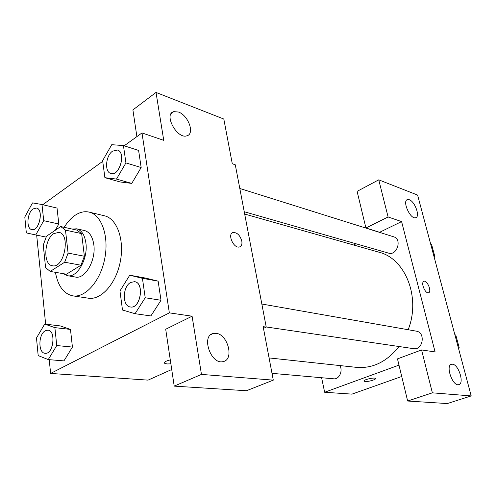 <?xml version="1.0" encoding="UTF-8"?>
<svg xmlns="http://www.w3.org/2000/svg" width="496" height="496" viewBox="0 0 496 496"><rect width="100%" height="100%" fill="white"/><g stroke="black" fill="none" stroke-linecap="round" stroke-linejoin="round"><path stroke-width="0.74" d="M53.779 233.622L58.906 232.376C70.971 233.982 64.201 268.789 52.415 265.751C42.867 264.796 44.02 239.469 53.779 233.622M43.257 245.092L45.576 267.58L50.195 271.43L64.678 262.229L68.088 253.096L65.484 230.132L60.704 226.554L46.5 236.232L43.257 245.092M68.088 253.096L84.37 256.234L81.654 233.622L65.484 230.132M81.654 233.622L76.837 230.082L60.704 226.554M84.37 256.234L80.984 265.211L64.678 262.229M50.195 271.43L66.452 274.207L80.984 265.211M63.345 273.68L67.518 275.708C77.128 278.113 88.226 258.72 85.895 243.021C84.692 234.924 81.611 230.187 76.644 228.811L72.193 229.065M76.644 228.811L84.506 230.535C89.491 231.911 92.591 236.623 93.812 244.658C96.181 260.239 85.095 279.459 75.46 277.053L67.518 275.708M64.207 227.323C67.382 222.14 70.984 218.159 75.014 215.369C79.763 212.158 84.469 211.073 89.131 212.114C101.612 214.836 109.188 236.245 104.749 258.614C100.477 281.015 85.43 298.022 72.838 295.864C63.73 293.855 57.927 286.012 55.416 272.323M89.131 212.114L104.427 215.785C116.975 218.531 124.657 239.636 120.292 261.64C116.089 283.669 101.054 300.353 88.393 298.195L72.838 295.864M49.228 359.674L50.617 373.438L169.347 312.858L141.986 132.922L124.174 145.805M102.722 161.318L42.743 204.699M36.673 235.147L45.651 324.192M104.898 177.686L120.131 181.958L131.762 183.402L141.162 167.536L138.607 150.437L123.442 145.57L111.743 144.689L102.635 160.636L104.898 177.686L116.486 179.087L125.922 162.917L123.442 145.57M135.055 313.708L150.883 315.933L160.995 300.278L158.137 281.151L145.421 278.051L129.747 275.206L119.964 290.96L122.5 310.025L135.055 313.708L145.21 297.755L142.426 278.312L129.747 275.206M48.261 359.594L63.953 360.89L72.428 347.07L70.475 329.425L60.221 325.909L44.69 324.08L36.481 337.987L38.18 355.582L48.261 359.594L56.749 345.545L54.876 327.627L44.69 324.08M43.704 220.689L58.807 224.018L55.261 230.268L58.807 224.018L57.04 208.078L42.017 204.532L32.519 202.895L24.8 217L26.338 232.897L35.743 234.955L43.704 220.689L42.017 204.532M170.878 363.866L166.966 363.959L164.567 363.239C163.947 362.08 165.85 360.97 170.289 359.916M174.208 386.124L201.463 374.406L273.29 380.141L246.438 390.736L174.208 386.124L165.701 329.251L192.082 316.2L169.347 312.858M171.721 369.514L148.062 380.128L50.617 373.438M263.475 328.346L266.24 327.106L263.153 326.653L273.29 380.141M164.567 363.239L166.96 363.952L170.878 363.859M216.039 333.324L213.342 333.455C200.744 335.68 211.091 365.267 223.25 361.559C234.441 359.544 227.838 334.168 216.039 333.324M192.082 316.2L201.463 374.406M266.24 327.106L235.284 164.79L232.289 163.767L223.814 119.04L156.017 92.436L132.897 109.92L136.89 136.611M156.017 92.436L163.742 140.356L141.986 132.922M178.461 112.034L173.811 111.637C163.314 113.962 177.047 139.401 186.843 135.823C195.058 134.081 188.399 115.301 178.461 112.034M240.132 246.698C241.695 245.712 242.259 243.84 241.812 241.068C242.296 244.261 241.521 246.227 239.487 246.952C233.635 248.893 226.982 233.697 233.151 232.488C237.193 232.463 240.076 235.321 241.812 241.068C240.076 235.321 237.187 232.463 233.145 232.488L232.475 232.76M244.683 214.049L378.932 252.191C405.263 258.453 421.042 297.408 408.171 329.722M399.051 346.524C386.874 361.751 372.701 368.695 356.525 367.362L269.08 357.926M261.838 304.023L416.293 331.154C425.853 332.357 423.032 350.517 413.571 348.657L266.216 326.969M239.804 188.474L393.731 236.821C402.343 239.066 397.011 256.017 388.616 253.14L244.237 211.73M339.872 365.564C343.182 370.828 339.121 379.595 333.777 378.808L272 373.345M401.593 221.588L435.091 351.931L421.569 349.94L432.363 392.832L471.2 395.926L417.601 195.077L378.739 179.831L388.095 216.975L401.593 221.588L379.49 232.351M356.004 243.784L353.555 244.981M321.606 377.729L324.644 392.255L398.989 365.112M428.693 292.683C431.601 291.784 428.228 282.094 424.812 281.48C428.364 282.119 431.7 292.268 428.507 292.745C425.097 293.88 420.397 282.026 424.018 281.455L423.813 281.523M452.507 364.219C458.726 364.523 464.628 383.836 458.701 384.667C452.606 386.582 445.172 365.112 451.589 364.256L452.507 364.219M409.287 199.733C415.009 201.506 420.459 216.95 415.611 217.732C410.279 219.629 401.828 200.533 407.563 199.572L409.287 199.733M379.614 232.289L365.924 227.986L357.089 191.375L378.739 179.831M365.924 227.986L388.095 216.975M421.569 349.94L397.482 358.875L407.65 401.028L447.268 403.564L471.2 395.926M407.65 401.028L432.363 392.832M324.644 392.255L351.943 394.134L401.729 376.483M363.99 381.046L365.099 381.492L364.058 381.176C362.564 379.917 374.53 377.047 375.435 378.448C376.631 379.44 368.311 381.889 365.099 381.498C368.125 381.858 375.999 379.651 375.503 378.572M434.205 257.3L434.825 256.506L431.607 244.478L430.708 244.193M434.825 256.506L433.926 256.234M433.566 251.807L434.087 253.766M458.608 348.738L459.259 347.956L455.793 334.986L454.882 334.781M459.259 347.956L458.36 347.814M455.793 334.986L454.894 334.825M457.678 342.054L458.242 344.168M36.475 208.053L36.506 208.06C44.039 209.213 39.221 231.737 31.905 229.611L31.874 229.605M46.078 237.076L35.743 234.955M58.807 224.018L57.04 208.078M33.065 208.928L36.444 208.047C43.977 209.194 39.159 231.725 31.843 229.598C26.028 228.873 27.007 212.84 33.065 208.928M47.932 330.175L47.963 330.181C56.364 330.485 53.456 354.621 45.161 353.288L45.13 353.282M63.953 360.89L72.428 347.07L56.749 345.545M72.428 347.07L70.475 329.425L54.876 327.627M70.475 329.425L60.221 325.909M45.303 330.77L47.901 330.175C56.296 330.479 53.394 354.621 45.099 353.282C38.049 353.195 38.266 334.168 45.303 330.77M117.459 150.052L117.49 150.059C126.399 152.198 119.536 176.65 110.943 173.495L110.912 173.488M120.131 181.958L131.762 183.402L116.486 179.087M131.762 183.402L141.162 167.536L125.922 162.917M141.162 167.536L138.607 150.437M112.573 151.15L117.428 150.04C126.337 152.179 119.474 176.632 110.881 173.476C104.346 172.124 105.617 155.707 112.573 151.15M134.596 281.678L134.627 281.685C144.838 282.776 140.473 309.144 130.429 306.981L130.398 306.974M150.883 315.933L160.995 300.278L145.21 297.755M160.995 300.278L158.137 281.151L142.426 278.312M158.137 281.151L145.421 278.051M130.684 282.441L134.565 281.672C144.776 282.763 140.411 309.138 130.367 306.968C122.115 306.336 122.425 286.496 130.684 282.441M213.342 333.455L211.042 334.533M173.811 111.637L171.244 113.491M451.589 364.256L451.106 364.424M407.563 199.572L406.832 199.938"/></g></svg>
